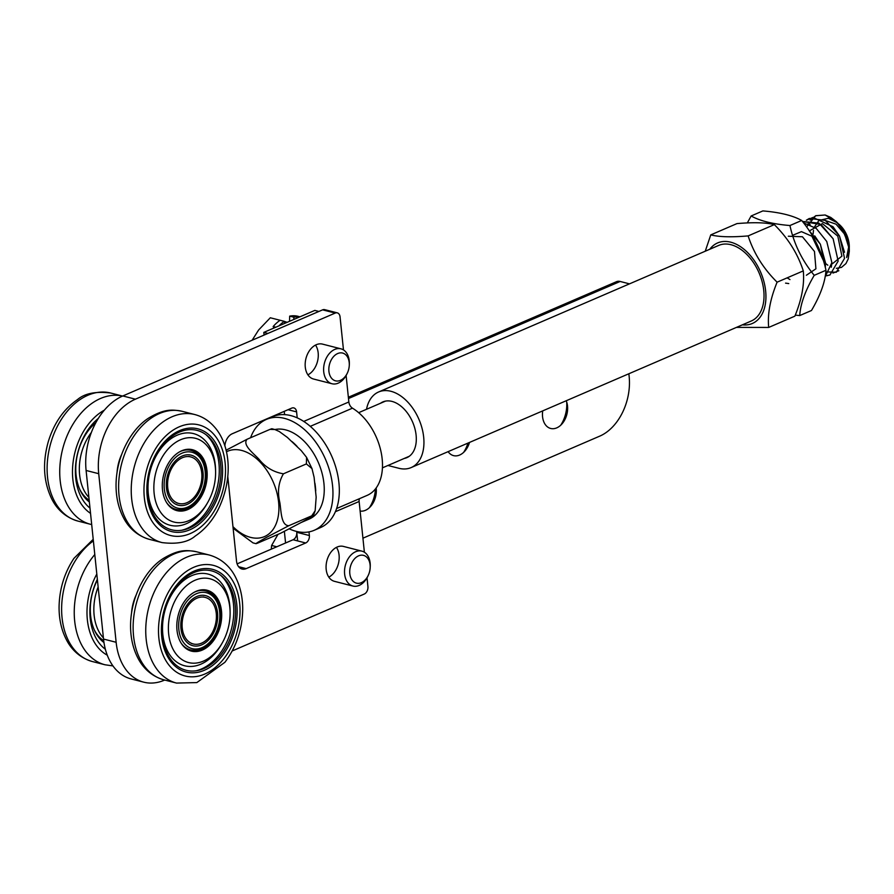 <?xml version="1.0" encoding="UTF-8"?>
<svg xmlns="http://www.w3.org/2000/svg" width="894" height="894" viewBox="0 0 894 894"><rect width="100%" height="100%" fill="white"/><g stroke="black" fill="none" stroke-linecap="round" stroke-linejoin="round"><path stroke-width="1.34" d="M196.87 598.22A24.026 16.617 -75.6 0 1 205.207 597.393A24.026 16.617 -75.6 0 1 215.342 624.794A24.026 16.617 -75.6 0 1 193.294 643.959A24.026 16.617 -75.6 0 1 182.186 622.369A24.026 16.617 -75.6 0 1 196.87 598.22M198.613 463.081A24.026 16.617 -75.6 0 1 198.412 490.862A24.026 16.617 -75.6 0 1 178.778 503.467A24.026 16.617 -75.6 0 1 168.642 476.066A24.026 16.617 -75.6 0 1 190.69 456.901A24.026 16.617 -75.6 0 1 198.613 463.081M98.34 418.37A53.025 36.654 104.4 0 0 78.493 450.051A53.025 36.654 104.4 0 0 89.992 508.116M95.814 422.706A46.566 32.195 104.4 0 0 78.516 450.42A46.566 32.195 104.4 0 0 89.355 501.981M79.823 489.521A44.219 30.575 104.4 0 0 89.176 500.193M91.333 432.506A44.219 30.575 104.4 0 0 81.924 451.414A44.219 30.575 104.4 0 0 88.886 497.388M197.831 459.348A25.837 17.858 -75.6 0 1 191.249 501.981A25.837 17.858 -75.6 0 1 166.318 483.218A25.837 17.858 -75.6 0 1 170.039 468.679A25.837 17.858 -75.6 0 1 197.831 459.348M199.351 456.923A28.843 19.936 -75.6 0 1 204.894 469.518A28.843 19.936 -75.6 0 1 197.295 499.221A28.843 19.936 -75.6 0 1 168.944 502.003A28.843 19.936 -75.6 0 1 170.855 462.969A28.843 19.936 -75.6 0 1 199.351 456.923M179.56 451.839A30.441 21.043 -75.6 0 1 191.014 450.375A30.441 21.043 -75.6 0 1 198.904 455.314A30.441 21.043 -75.6 0 1 204.748 468.601L204.894 469.518M197.295 499.221L196.725 499.958A30.441 21.043 -75.6 0 1 175.928 509.345A30.441 21.043 -75.6 0 1 166.586 502.562M175.928 509.345L172.978 508.597A30.441 21.043 -75.6 0 1 171.793 508.239M186.857 449.369A30.441 21.043 -75.6 0 1 188.075 449.626L191.014 450.375M197.306 452.487A33.044 22.842 -75.6 0 1 200.927 458.019M188.288 507.401A33.044 22.842 -75.6 0 1 182.465 510.508M211.61 437.423A53.025 36.654 -75.6 0 1 194.389 527.438A53.025 36.654 -75.6 0 1 148.192 475.686A53.025 36.654 -75.6 0 1 211.61 437.423M191.886 449.581A31.435 21.735 -75.6 0 1 199.407 454.51A31.435 21.735 -75.6 0 1 202.536 491.264A31.435 21.735 -75.6 0 1 176.308 510.463M200.669 454.834A31.435 21.735 -75.6 0 1 203.608 492.013A31.435 21.735 -75.6 0 1 176.945 510.642A31.435 21.735 -75.6 0 1 163.68 474.792A31.435 21.735 -75.6 0 1 192.523 449.727A31.435 21.735 -75.6 0 1 200.669 454.834M206.648 445.324A43.225 29.882 -75.6 0 1 215.599 471.876A43.225 29.882 -75.6 0 1 207.821 502.294A43.225 29.882 -75.6 0 1 163.747 516.039A43.225 29.882 -75.6 0 1 162.529 456.566A43.225 29.882 -75.6 0 1 206.648 445.324M207.821 502.294L207.062 503.635A47.326 32.72 -75.6 0 1 158.819 518.676A47.326 32.72 -75.6 0 1 157.489 453.571A47.326 32.72 -75.6 0 1 205.776 441.267A47.326 32.72 -75.6 0 1 215.577 470.333L215.599 471.876M206.078 434.763A52.489 36.285 -75.6 0 1 208.403 437.099A52.489 36.285 -75.6 0 1 216.37 490.56A52.489 36.285 -75.6 0 1 181.638 530.276M210.358 438.708A51.304 35.469 -75.6 0 1 217.89 491.823A51.304 35.469 -75.6 0 1 182.924 530.064A51.304 35.469 -75.6 0 1 149.98 471.294A51.304 35.469 -75.6 0 1 207.106 435.568A51.304 35.469 -75.6 0 1 210.358 438.708M121.428 454.957A36.051 24.92 104.4 0 0 117.092 471.909M135.944 595.449A36.051 24.92 104.4 0 0 131.608 612.401M210.492 637.735A25.837 17.858 -75.6 0 1 190.612 644.898A25.837 17.858 -75.6 0 1 180.834 623.71A25.837 17.858 -75.6 0 1 184.555 609.172A25.837 17.858 -75.6 0 1 212.258 599.74A25.837 17.858 -75.6 0 1 210.492 637.735M211.8 639.724A28.843 19.936 -75.6 0 1 181.236 638.629A28.843 19.936 -75.6 0 1 192.076 596.264A28.843 19.936 -75.6 0 1 219.41 610.01A28.843 19.936 -75.6 0 1 211.811 639.713A28.843 19.936 -75.6 0 1 211.8 639.724L211.241 640.439A30.441 21.043 -75.6 0 1 190.444 649.837A30.441 21.043 -75.6 0 1 181.102 643.054M194.076 592.331A30.441 21.043 -75.6 0 1 205.531 590.867A30.441 21.043 -75.6 0 1 219.265 609.093L219.41 610.01M190.444 649.837L187.505 649.089A30.441 21.043 -75.6 0 1 186.31 648.72M201.373 589.85A30.441 21.043 -75.6 0 1 202.592 590.107L205.531 590.867M202.815 647.893A33.044 22.842 -75.6 0 1 196.982 651M211.822 592.979A33.044 22.842 -75.6 0 1 215.443 598.511M222.327 655.693A53.025 36.654 -75.6 0 1 161.713 636.651A53.025 36.654 -75.6 0 1 213.711 569.679A53.025 36.654 -75.6 0 1 222.327 655.693M206.413 590.074A31.435 21.735 -75.6 0 1 220.237 610.77A31.435 21.735 -75.6 0 1 211.677 641.121A31.435 21.735 -75.6 0 1 190.835 650.955M212.94 641.434A31.435 21.735 -75.6 0 1 191.461 651.134A31.435 21.735 -75.6 0 1 178.197 615.284A31.435 21.735 -75.6 0 1 207.039 590.219A31.435 21.735 -75.6 0 1 221.455 610.658A31.435 21.735 -75.6 0 1 212.94 641.434M218.069 649.223A43.225 29.882 -75.6 0 1 171.357 645.457A43.225 29.882 -75.6 0 1 192.21 581.659A43.225 29.882 -75.6 0 1 230.116 612.368A43.225 29.882 -75.6 0 1 222.338 642.786A43.225 29.882 -75.6 0 1 218.069 649.223M222.338 642.786L221.578 644.127A47.326 32.72 -75.6 0 1 216.907 651.178A47.326 32.72 -75.6 0 1 165.77 647.055A47.326 32.72 -75.6 0 1 188.6 577.211A47.326 32.72 -75.6 0 1 230.093 610.826L230.116 612.368M220.606 575.244A52.489 36.285 -75.6 0 1 219.153 654.587A52.489 36.285 -75.6 0 1 196.155 670.768M221.198 654.464A51.304 35.469 -75.6 0 1 197.44 670.556A51.304 35.469 -75.6 0 1 164.496 611.787A51.304 35.469 -75.6 0 1 221.623 576.06A51.304 35.469 -75.6 0 1 221.198 654.464M97.345 579.278A53.025 36.654 104.4 0 0 105.369 649.279M97.412 579.882A46.566 32.195 104.4 0 0 103.972 642.54M94.339 630.013A44.219 30.575 104.4 0 0 103.715 640.696M98.139 586.945A44.219 30.575 104.4 0 0 103.402 637.88M336.602 508.541L367.188 495.354A49.259 31.402 -113.3 0 0 381.593 454.711A49.259 31.402 -113.3 0 0 352.471 408.167A6.012 3.833 66.7 0 1 348.85 401.976L303.714 421.432M335.384 511.714L359.131 501.489A6.012 3.833 66.7 0 1 359.455 498.684M164.708 680.055L164.462 680.155A60.077 41.537 -75.6 0 1 143.755 682.167A60.077 41.537 -75.6 0 1 116.142 642.283L98.72 473.697A60.077 41.537 -75.6 0 1 135.419 399.182L335.228 313.068A6.012 4.157 -75.6 0 1 337.295 312.866A6.012 4.157 -75.6 0 1 340.055 316.856L343.475 349.923M346.112 375.491L348.85 401.976M367.021 577.792L367.926 586.598A6.012 4.157 -75.6 0 1 364.26 594.052L232.216 650.955M359.131 501.489L364.383 552.224M308.989 531.885L309.369 535.528A6.012 4.157 -75.6 0 1 305.692 542.982L246.185 568.629A12.013 8.303 -75.6 0 1 242.039 569.031A12.013 8.303 -75.6 0 1 236.519 561.052L227.802 476.737M224.863 446.028A12.013 8.303 -75.6 0 1 232.239 433.758L291.757 408.111A6.012 4.157 -75.6 0 1 293.835 407.91A6.012 4.157 -75.6 0 1 296.596 411.899L297.21 417.867M332.009 383.749L313.57 379.034A18.025 12.46 -75.6 0 1 305.234 362.808A18.025 12.46 -75.6 0 1 316.286 344.715A18.025 12.46 -75.6 0 1 322.499 344.112L340.949 348.828A18.025 12.46 104.4 0 0 334.736 349.431A18.025 12.46 104.4 0 0 323.684 367.535A18.025 12.46 104.4 0 0 332.009 383.749A18.025 12.46 104.4 0 0 346.727 374.329L347.218 373.346A14.338 9.912 -75.6 0 1 330.221 376.117A14.338 9.912 -75.6 0 1 337.675 353.543A14.338 9.912 -75.6 0 1 349.286 365.255A14.338 9.912 -75.6 0 1 347.218 373.346M352.918 586.051L334.468 581.335A18.025 12.46 -75.6 0 1 326.142 565.12A18.025 12.46 -75.6 0 1 337.194 547.016A18.025 12.46 -75.6 0 1 343.408 546.413L361.858 551.129A18.025 12.46 104.4 0 0 355.644 551.732A18.025 12.46 104.4 0 0 344.592 569.836A18.025 12.46 104.4 0 0 352.918 586.051A18.025 12.46 104.4 0 0 367.635 576.63L368.116 575.647A14.338 9.912 -75.6 0 1 351.118 578.429A14.338 9.912 -75.6 0 1 358.583 555.844A14.338 9.912 -75.6 0 1 370.183 567.567A14.338 9.912 -75.6 0 1 368.116 575.647M284.594 414.637L284.247 411.352L284.594 414.637M237.122 563.868L293.087 539.752A6.012 4.157 104.4 0 0 296.752 532.299L297.646 540.926M337.295 312.866L324.678 309.648A6.012 4.157 104.4 0 0 322.611 309.849L122.802 395.953A60.077 41.537 104.4 0 0 86.103 470.467L103.525 639.054A60.077 41.537 104.4 0 0 131.139 678.937L143.755 682.167M307.916 374.843A18.025 12.46 104.4 0 0 315.537 345.073M328.824 577.144A18.025 12.46 104.4 0 0 336.446 547.374M285.577 542.993L284.381 531.494M264.088 335.06L263.808 332.389L267.876 333.428M318.89 311.447L314.822 310.408L263.808 332.389M270.055 429.355L271.81 428.729L274.871 429.533L270.055 429.355L247.09 439.245C242.028 444.821 253.494 453.292 258.981 459.225C265.395 467.283 273.542 472.144 283.42 473.809C278.459 482.335 277.263 491.89 279.822 502.473C281.23 510.832 280.906 525.448 288.784 525.717L311.738 515.827L315.146 510.776L316.163 497.176L314.107 477.329L311.995 468.612L306.374 463.919L306.575 457.359L301.233 450.621L287.343 437.401L279.297 431.523L274.871 429.533M288.784 525.717L267.027 537.093C262.423 539.741 252.399 545.139 257.83 543.06L280.783 533.17L302.541 521.794C307.145 519.146 317.169 513.759 311.738 515.827L313.526 515.257L315.146 510.776M233.122 528.242L253.002 542.881L256.064 543.686L257.83 543.06M226.048 450.23L247.09 439.245M283.42 473.809L306.374 463.919M849.3 249.124L846.082 235.234L836.695 222.036L825.162 214.996L815.73 215.756L810.065 220.125M832.951 273.061L838.84 270.726M844.517 252.276L839.477 236.005L833.052 226.752L812.97 217.443L806.455 220.203M826.57 275.81L829.9 274.95M833.107 238.754L821.083 224.528L802.443 221.444L818.949 223.154L833.119 238.743L838.159 261.082L829.923 275.006L825.263 275.9M831.241 267.272L831.588 265.473M810.199 224.662L808.02 223.802M825.296 267.496L825.531 262.903L820.357 244.252L814.725 235.904M788.754 283.577L785.558 283.119M789.983 279.598L787.145 277.855M788.329 236.228L802.443 236.765L814.468 251.46L815.92 268.803L806.377 275.251M792.598 235.334L801.437 231.635L811.92 236.217L823.218 260.154M809.316 230.931L822.391 223.601L837.801 236.105L841.891 256.153L831.744 264.244M825.721 220.639L836.046 224.159L844.707 234.284L848.652 247.068L846.629 257.539L849.266 249.996M809.07 230.551L820.379 244.23L825.307 267.529M803.538 222.852L816.278 228.462L826.76 241.492L831.878 262.624L825.073 276.939M806.343 220.215L809.338 218.449L825.318 220.393L839.511 235.994L844.551 258.344L836.303 272.245L825.821 271.865M806.589 226.975L815.708 215.7L825.162 214.996L830.761 217.421L836.136 221.522L842.182 228.786L848.607 244.487L849.289 251.37L848.194 258.992L845.936 263.596L841.466 267.384L836.348 268.334M827.833 265.205L825.542 263.439M813.071 234.105L813.506 230.373M814.412 227.065L818.893 220.516L828.358 218.27L837.421 222.796M837.756 223.087L846.439 235.088L849.3 248.32M849.244 249.515L846.629 257.539M846.774 256.254A21.031 13.399 -113.3 0 0 848.339 253.069M849.3 247.504L849.3 246.8A21.031 13.399 -113.3 0 0 846.171 233.77A21.031 13.399 -113.3 0 0 839.947 225.109L838.985 224.193M742.378 324.835A43.862 27.96 -113.3 0 0 760.638 272.145A43.862 27.96 -113.3 0 0 709.802 249.247M705.254 251.203L710.764 234.887C719.122 236.999 731.583 237.335 748.144 235.904C753.698 253.091 763.353 268.524 777.098 282.18C770.203 299.032 767.398 314.118 768.684 327.439L736.466 327.383M768.684 327.439L794.878 316.152C801.773 299.3 804.589 284.214 803.293 270.893C797.739 253.706 788.083 238.273 774.338 224.617C765.968 222.517 753.508 222.181 736.958 223.601L710.764 234.887M748.144 235.904L774.338 224.617M777.098 282.18L803.293 270.893M799.728 315.571L811.473 310.509C820.401 295.333 825.24 281.923 825.978 270.267C821.977 251.907 813.875 235.312 801.683 220.472C792.844 215.521 779.903 212.336 762.873 210.917L751.139 215.979C759.978 220.93 772.908 224.115 789.938 225.534C793.95 243.894 802.041 260.5 814.233 275.33C805.304 290.505 800.465 303.926 799.728 315.571L795.28 315.124M747.317 222.941L751.139 215.979M801.683 220.472L789.938 225.534M825.978 270.267L814.233 275.33M566.215 400.747A17.634 12.192 -75.6 0 1 567.299 404.401A17.634 12.192 -75.6 0 1 562.449 423.365A17.634 12.192 -75.6 0 1 556.75 427.868A17.634 12.192 -75.6 0 1 542.725 410.871M560.728 425.209A27.032 18.696 104.4 0 0 566.673 401.965M469.518 442.418A17.634 12.192 -75.6 0 1 465.338 450.542A17.634 12.192 -75.6 0 1 459.65 455.035A17.634 12.192 -75.6 0 1 448.117 451.649M463.628 452.386A27.032 18.696 104.4 0 0 467.953 443.1M376.173 487.968A17.634 12.192 -75.6 0 1 371.144 505.814A17.634 12.192 -75.6 0 1 365.445 510.306A17.634 12.192 -75.6 0 1 360.126 511.055M369.434 507.647A27.032 18.696 104.4 0 0 375.435 488.94M628.862 373.748L629.152 376.497A48.064 33.223 -75.6 0 1 599.785 436.116L362.93 538.188M380.486 403.272A30.34 19.344 66.7 0 1 382.867 401.92A30.34 19.344 66.7 0 1 412.637 422.124A30.34 19.344 66.7 0 1 406.882 457.639A30.34 19.344 66.7 0 1 404.267 458.443M629.488 283.856L620.145 281.465A12.013 7.655 -113.3 0 0 616.558 281.666L348.358 397.249M411.162 467.573L751.251 321.013A41.158 26.228 -113.3 0 0 759.051 272.838A41.158 26.228 -113.3 0 0 718.675 245.425L378.587 391.985A41.158 26.228 66.7 0 1 418.962 419.398A41.158 26.228 66.7 0 1 411.162 467.573A41.158 26.228 66.7 0 1 398.847 468.277L387.929 465.483M366.518 409.284A41.158 26.228 66.7 0 1 378.587 391.985M291.947 441.524A48.064 30.631 66.7 0 1 297.177 446.508M314.9 483.14A48.064 30.631 66.7 0 1 315.716 490.985M303.211 521.414A48.064 30.631 66.7 0 1 302.049 522.062M274.916 429.545A48.064 30.631 66.7 0 1 319.56 465.495A48.064 30.631 66.7 0 1 309.313 518.989L301.647 522.297M250.599 437.736A60.379 38.487 66.7 0 1 266.401 419.398A60.379 38.487 66.7 0 1 325.639 459.617A60.379 38.487 66.7 0 1 314.196 530.298A60.379 38.487 66.7 0 1 296.126 531.327A60.379 38.487 66.7 0 1 289.444 528.935M266.401 419.398L272.771 416.649A60.379 38.487 66.7 0 1 332.02 456.868A60.379 38.487 66.7 0 1 320.566 527.549L314.196 530.298M370.183 567.567L370.239 566.472A18.025 12.46 104.4 0 0 361.858 551.129M277.989 534.377L271.631 545.452L271.273 549.151M276.782 546.782L271.631 545.452M349.286 365.255L349.331 364.16A18.025 12.46 104.4 0 0 340.949 348.828M284.817 323.337L284.314 321.337L270.301 317.772L258.634 329.975L252.153 340.201M287.209 322.309L284.337 321.427M273.977 328.009L273.151 326.533L275.81 327.215M299.948 316.811L297.289 316.13A38.9 26.898 -75.6 0 0 289.678 316.141L293.88 317.225A38.9 26.898 -75.6 0 1 299.669 316.934M293.88 317.225L293.813 319.46M278.973 325.852A38.9 26.898 -75.6 0 1 284.314 321.337M273.151 326.533A38.9 26.898 -75.6 0 1 280.113 320.264M289.522 321.304L289.678 316.141M51.003 442.284A66.089 45.683 104.4 0 0 77.934 521.079C63.575 516.978 55.696 506.809 51.953 499.355C43.527 482.235 42.297 463.025 48.265 441.737C53.953 423.175 63.686 409.128 77.476 399.596C84.706 393.382 95.781 391.192 110.7 393.025A66.089 45.683 104.4 0 0 51.003 442.284M110.7 393.025L122.556 396.064A66.089 45.683 104.4 0 0 63.619 445.514A66.089 45.683 104.4 0 0 90.551 524.297L91.691 524.577M104.33 410.167A57.071 39.459 104.4 0 0 75.834 449.146A57.071 39.459 104.4 0 0 90.529 513.357M213.666 434.16A57.071 39.459 -75.6 0 1 195.127 531.058A57.071 39.459 -75.6 0 1 145.398 475.34A57.071 39.459 -75.6 0 1 213.666 434.16M162.049 542.591A66.089 45.683 -75.6 0 1 134.167 467.249A66.089 45.683 -75.6 0 1 194.803 414.548C202.267 416.526 208.693 420.515 214.079 426.55C229.814 443.58 234.351 477.787 217.533 510.787C211.688 521.571 204.268 529.986 195.261 536.02C188.042 542.233 176.967 544.424 162.049 542.591L149.432 539.361A66.089 45.683 -75.6 0 1 121.55 464.02A66.089 45.683 -75.6 0 1 182.186 411.318L194.803 414.548M224.092 658.375A57.071 39.459 -75.6 0 1 158.841 637.869A57.071 39.459 -75.6 0 1 214.817 565.779A57.071 39.459 -75.6 0 1 224.092 658.375M176.565 683.083A66.089 45.683 -75.6 0 1 148.683 607.73A66.089 45.683 -75.6 0 1 209.33 555.04C223.69 559.13 231.557 569.299 235.312 576.753C240.307 586.375 242.766 597.315 242.71 609.585C242.296 629.421 236.362 646.988 224.908 662.286L196.825 682.591L176.565 683.083L163.948 679.853A66.089 45.683 -75.6 0 1 136.067 604.512A66.089 45.683 -75.6 0 1 196.714 551.81L209.33 555.04M93.378 540.892A66.089 45.683 104.4 0 0 77.085 558.012A66.089 45.683 104.4 0 0 92.451 661.56C78.091 657.47 70.224 647.301 66.469 639.847C61.474 630.225 59.004 619.285 59.071 607.015C59.384 589.168 64.346 572.953 73.945 558.359L93.211 539.306M94.786 554.537A66.089 45.683 104.4 0 0 89.702 561.242A66.089 45.683 104.4 0 0 105.067 664.79L112.957 665.907M96.809 574.049A57.071 39.459 104.4 0 0 107.258 655.179M310.274 426.349L352.471 408.167M309.369 535.528L296.752 532.299M288.047 409.709L296.596 411.899M293.087 539.752L305.692 542.982M238.609 566.695L246.185 568.629M103.525 639.054L116.142 642.283M86.103 470.467L98.72 473.697M122.802 395.953L135.419 399.182M322.611 309.849L335.228 313.068M232.965 526.678A46.488 29.636 -113.3 0 0 272.022 530.835A46.488 29.636 -113.3 0 0 272.011 479.374A46.488 29.636 -113.3 0 0 226.417 451.816M348.492 398.534L620.145 281.465M205.207 597.393L203.318 596.913M193.294 643.959L191.405 643.468M190.69 456.901L188.802 456.421M178.778 503.467L176.878 502.987M77.934 521.079L90.551 524.297M149.432 539.361C135.061 535.271 127.194 525.102 123.439 517.648C118.444 508.027 115.985 497.086 116.041 484.816C116.332 455.448 131.552 428.55 149.186 417.744C164.585 408.726 172.307 409.463 182.186 411.318M163.948 679.853C149.577 675.763 141.71 665.594 137.955 658.14C132.971 648.519 130.502 637.567 130.558 625.308C130.848 595.929 146.068 569.042 163.703 558.236C179.102 549.218 186.824 549.955 196.714 551.81M92.451 661.56L105.067 664.79M306.575 457.359L311.995 468.612M382.431 467.853L409.251 456.286M358.65 412.682L385.482 401.115M836.717 222.058L836.147 221.522M849.3 248.767L849.289 251.37"/></g></svg>
